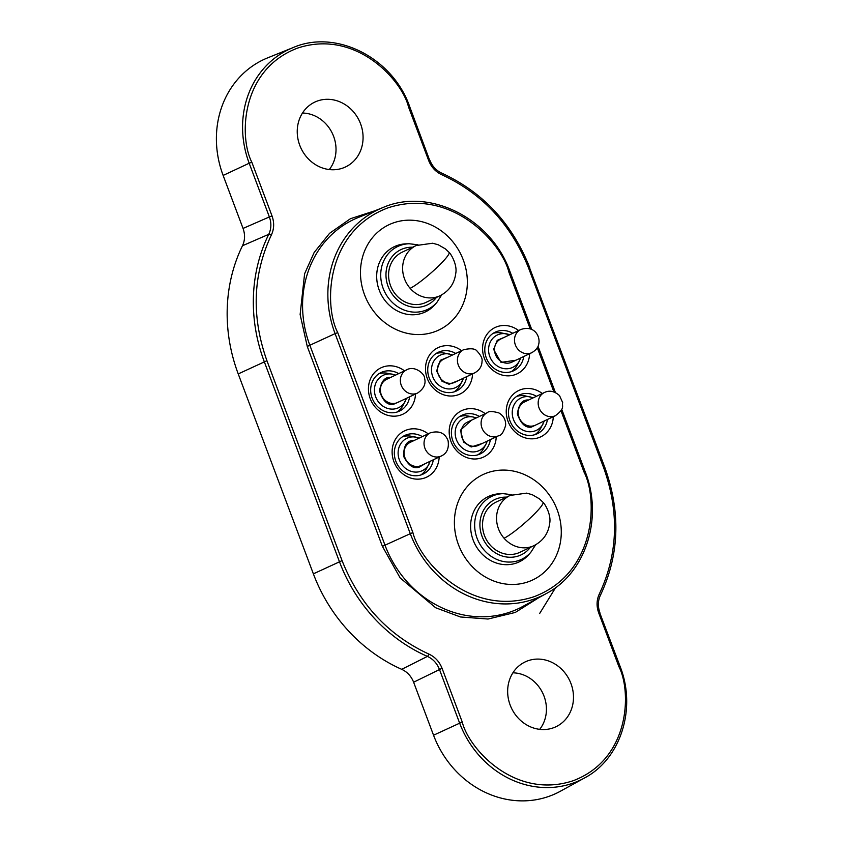 <?xml version="1.0" encoding="UTF-8"?>
<svg xmlns="http://www.w3.org/2000/svg" width="843" height="843" viewBox="0 0 843 843"><rect width="100%" height="100%" fill="white"/><g stroke="black" fill="none" stroke-linecap="round" stroke-linejoin="round"><path stroke-width="1.26" d="M455.715 353.47A21.381 19.189 64.6 0 0 439.825 351.647A21.381 19.189 64.6 0 0 438.181 352.332A21.381 19.189 64.6 0 0 429.224 378.043A21.381 19.189 64.6 0 0 454.851 391.637A21.381 19.189 64.6 0 0 456.495 390.952A21.381 19.189 64.6 0 0 466.706 376.652M512.776 333.312A21.381 19.189 64.6 0 0 496.885 331.489A21.381 19.189 64.6 0 0 495.241 332.163A21.381 19.189 64.6 0 0 486.285 357.885A21.381 19.189 64.6 0 0 511.912 371.478A21.381 19.189 64.6 0 0 513.556 370.794A21.381 19.189 64.6 0 0 523.766 356.494M536.454 396.294A21.381 19.189 64.6 0 0 520.553 394.461A21.381 19.189 64.6 0 0 518.909 395.146A21.381 19.189 64.6 0 0 509.952 420.857A21.381 19.189 64.6 0 0 535.59 434.451A21.381 19.189 64.6 0 0 537.233 433.776A21.381 19.189 64.6 0 0 547.444 419.466M398.655 373.639A21.381 19.189 64.6 0 0 382.764 371.816A21.381 19.189 64.6 0 0 381.11 372.49A21.381 19.189 64.6 0 0 372.163 398.202A21.381 19.189 64.6 0 0 397.791 411.795A21.381 19.189 64.6 0 0 399.434 411.121A21.381 19.189 64.6 0 0 409.645 396.811M479.382 416.453A21.381 19.189 64.6 0 0 463.492 414.63A21.381 19.189 64.6 0 0 461.848 415.304A21.381 19.189 64.6 0 0 452.891 441.015A21.381 19.189 64.6 0 0 478.518 454.609A21.381 19.189 64.6 0 0 480.173 453.934A21.381 19.189 64.6 0 0 490.373 439.624M422.322 436.611A21.381 19.189 64.6 0 0 406.431 434.788A21.381 19.189 64.6 0 0 404.788 435.462A21.381 19.189 64.6 0 0 395.831 461.184A21.381 19.189 64.6 0 0 421.458 474.778A21.381 19.189 64.6 0 0 423.102 474.093A21.381 19.189 64.6 0 0 433.313 459.793M472.554 373.881A25.648 23.035 -115.4 0 1 458.055 394.83A25.648 23.035 -115.4 0 1 427.296 378.518A25.648 23.035 -115.4 0 1 440.025 346.842A25.648 23.035 -115.4 0 1 461.564 350.699M529.615 353.712A25.648 23.035 -115.4 0 1 515.115 374.661A25.648 23.035 -115.4 0 1 484.367 358.359A25.648 23.035 -115.4 0 1 497.085 326.684A25.648 23.035 -115.4 0 1 518.624 330.54M553.293 416.695A25.648 23.035 -115.4 0 1 538.793 437.643A25.648 23.035 -115.4 0 1 508.034 421.331A25.648 23.035 -115.4 0 1 520.753 389.656A25.648 23.035 -115.4 0 1 542.302 393.512M415.494 394.039A25.648 23.035 -115.4 0 1 400.994 414.988A25.648 23.035 -115.4 0 1 370.235 398.676A25.648 23.035 -115.4 0 1 382.954 367.011A25.648 23.035 -115.4 0 1 404.503 370.867M496.232 436.853A25.648 23.035 -115.4 0 1 481.732 457.802A25.648 23.035 -115.4 0 1 450.973 441.49A25.648 23.035 -115.4 0 1 463.692 409.824A25.648 23.035 -115.4 0 1 485.231 413.681M439.161 457.011A25.648 23.035 -115.4 0 1 424.661 477.97A25.648 23.035 -115.4 0 1 393.913 461.658A25.648 23.035 -115.4 0 1 406.632 429.983A25.648 23.035 -115.4 0 1 428.17 433.839M364.545 294.808A58.251 52.298 -115.4 0 1 393.428 222.889A58.251 52.298 -115.4 0 1 463.271 259.929A58.251 52.298 -115.4 0 1 434.387 331.847A58.251 52.298 -115.4 0 1 364.545 294.808M458.476 544.715A58.251 52.298 -115.4 0 1 487.359 472.797A58.251 52.298 -115.4 0 1 557.202 509.836A58.251 52.298 -115.4 0 1 528.319 581.754A58.251 52.298 -115.4 0 1 458.476 544.715M442.059 668.299L413.618 682.219C411.258 676.234 407.285 671.934 401.689 669.321L427.412 656.402C433.017 658.984 437.011 663.293 439.414 669.331L459.604 723.031A94.564 84.911 64.6 0 0 584.304 778.089L560.395 791.229A96.197 86.365 64.6 0 1 433.544 735.222L462.238 721.998L442.059 668.299C439.414 661.65 435.009 656.918 428.845 654.073C388.286 635.285 359.36 604.136 342.068 560.627L266.925 360.699C251.288 316.599 252.752 274.713 271.341 235.028C274.175 228.969 274.396 222.594 272.015 215.903L251.825 162.204C239.17 138.031 240.129 69.737 297.663 48.072C356.083 28.767 402.132 80.454 408.486 106.85L428.676 160.549C431.321 167.188 435.726 171.93 441.88 174.775A2.139 0.653 -66.3 0 0 441.89 173.215C483.05 192.204 512.354 223.753 529.804 267.874L528.656 268.222L603.799 468.15C619.447 512.249 617.972 554.136 599.394 593.82C596.559 599.879 596.328 606.254 598.72 612.945L618.899 666.644C631.555 690.817 630.596 759.1 573.061 780.766C514.641 800.07 468.592 748.394 462.238 721.998M271.341 235.028A2.139 0.769 26.3 0 0 268.759 234.322L242.478 245.745C245.028 240.287 245.218 234.523 243.047 228.432L269.37 216.936C271.541 223.016 271.341 228.811 268.759 234.322A156.556 140.57 64.6 0 0 264.291 361.731L339.434 561.659A156.556 140.57 64.6 0 0 427.412 656.402A2.139 0.653 -66.3 0 0 428.845 654.073M413.618 682.219L433.544 735.222M242.478 245.745A158.178 142.024 64.6 0 0 238.232 373.923L313.375 573.851A158.178 142.024 64.6 0 0 401.689 669.321M409.466 106.597L409.635 106.503C392.701 57.672 335.799 28.82 292.964 47.651L267.652 57.861A96.197 86.365 64.6 0 0 223.132 175.428L243.047 228.432M329.286 169.548A34.205 30.706 64.6 0 0 333.628 136.387A34.205 30.706 64.6 0 0 302.479 113.036M539.699 729.343A34.205 30.706 64.6 0 0 544.041 696.181A34.205 30.706 64.6 0 0 512.902 672.83M360.562 123.784A35.88 32.213 64.6 0 0 313.248 102.888A35.88 32.213 64.6 0 0 299.75 145.27A35.88 32.213 64.6 0 0 343.955 167.641A35.88 32.213 64.6 0 0 360.562 123.784M570.974 683.578A35.88 32.213 64.6 0 0 523.661 662.682A35.88 32.213 64.6 0 0 510.163 705.064A35.88 32.213 64.6 0 0 554.367 727.435A35.88 32.213 64.6 0 0 570.974 683.578M493.06 333.396A21.381 19.189 -115.4 0 1 501.701 332.953L509.688 334.776A17.924 16.101 -115.4 0 0 506.527 333.86A17.924 16.101 -115.4 0 0 489.119 345.24A17.924 16.101 -115.4 0 0 498.15 366.526A17.924 16.101 -115.4 0 0 519.393 360.994L517.044 365.304A21.381 19.189 -115.4 0 1 511.227 371.7M520.753 329.529L500.774 339.002A12.824 11.517 64.6 0 0 495.579 344.408A12.824 11.517 64.6 0 0 498.181 358.992A12.824 11.517 64.6 0 0 511.764 362.184L531.754 352.701A12.824 11.517 -115.4 0 1 518.171 349.518A12.824 11.517 -115.4 0 1 515.558 334.924A12.824 11.517 -115.4 0 1 520.753 329.529C535.157 324.639 540.827 337.527 538.593 344.629C538.055 347.622 535.779 350.309 531.754 352.701M516.738 396.379A21.381 19.189 -115.4 0 1 521.395 395.609A21.381 19.189 -115.4 0 1 525.368 395.925L533.366 397.759M544.357 420.931L540.711 428.276A21.381 19.189 -115.4 0 1 534.905 434.672M544.43 392.501L524.451 401.985A12.824 11.517 64.6 0 0 518.245 413.913A12.824 11.517 64.6 0 0 535.442 425.157L555.421 415.683A12.824 11.517 -115.4 0 1 538.234 404.44A12.824 11.517 -115.4 0 1 544.43 392.501C549.362 390.067 554.378 391.089 559.499 395.557L562.66 402.564C561.754 406.474 565.432 408.054 555.421 415.683M436 353.565A21.381 19.189 -115.4 0 1 443.039 352.88A21.381 19.189 -115.4 0 1 444.64 353.112L452.628 354.935M463.692 349.687L443.713 359.171A12.824 11.517 64.6 0 0 437.443 369.571A12.824 11.517 64.6 0 0 454.704 382.343L474.683 372.869A12.824 11.517 -115.4 0 1 457.422 360.098A12.824 11.517 -115.4 0 1 463.692 349.687C470.974 348.117 475.463 348.633 477.159 351.225C481.026 355.409 482.649 358.823 482.017 361.457C481.88 366.389 479.435 370.193 474.683 372.869M463.618 378.117L459.983 385.462A21.381 19.189 -115.4 0 1 454.166 391.858M476.295 417.917L473.134 416.99A17.924 16.101 -115.4 0 0 456.864 425.262A17.924 16.101 -115.4 0 0 459.551 445.178A17.924 16.101 -115.4 0 0 486 444.124L483.65 448.434A21.381 19.189 -115.4 0 1 477.833 454.841M487.37 412.67L467.38 422.143A12.824 11.517 64.6 0 0 464.883 423.818A12.824 11.517 64.6 0 0 463.281 440.141A12.824 11.517 64.6 0 0 478.371 445.325L498.361 435.842A12.824 11.517 -115.4 0 1 483.26 430.657A12.824 11.517 -115.4 0 1 484.862 414.334A12.824 11.517 -115.4 0 1 487.37 412.67C488.74 411.057 492.586 411.152 498.919 412.944C503.65 415.789 505.884 419.919 505.642 425.357C503.598 432.269 501.174 435.768 498.361 435.842M459.677 416.537A21.381 19.189 -115.4 0 1 468.308 416.084L473.134 416.99M378.939 373.723A21.381 19.189 -115.4 0 1 384.218 372.954A21.381 19.189 -115.4 0 1 387.569 373.27L395.567 375.103M406.558 398.275L402.912 405.62A21.381 19.189 -115.4 0 1 397.106 412.027M406.632 369.856L386.652 379.329A12.824 11.517 64.6 0 0 380.414 390.857A12.824 11.517 64.6 0 0 397.643 402.501L417.622 393.028A12.824 11.517 -115.4 0 1 400.393 381.384A12.824 11.517 -115.4 0 1 406.632 369.856C414.63 365.124 424.851 373.986 424.493 378.022C424.904 379.561 427.264 386.505 417.622 393.028M402.606 436.695A21.381 19.189 -115.4 0 1 404.387 436.252A21.381 19.189 -115.4 0 1 411.247 436.252L419.234 438.075M430.299 432.828L410.32 442.301A12.824 11.517 64.6 0 0 404.45 456.116A12.824 11.517 64.6 0 0 421.31 465.484L441.3 456.01A12.824 11.517 -115.4 0 1 424.429 446.642A12.824 11.517 -115.4 0 1 430.299 432.828C439.192 430.383 445.115 433.028 448.097 440.763C449.161 448.328 446.895 453.408 441.3 456.01M430.225 461.258L426.59 468.603A21.381 19.189 -115.4 0 1 420.773 474.999M395.989 256.514A27.787 24.953 64.6 0 0 393.586 291.646A27.787 24.953 64.6 0 0 425.989 302.395L440.014 295.745A27.787 24.953 -115.4 0 1 410.141 288.327A27.787 24.953 -115.4 0 1 410.025 249.855A27.787 24.953 -115.4 0 1 416.2 245.524L402.164 252.183A27.787 24.953 64.6 0 0 395.989 256.514M412.617 247.231A30.622 27.503 64.6 0 0 394.513 254.028L394.145 254.386A30.622 27.503 64.6 0 0 394.271 296.789A30.622 27.503 64.6 0 0 433.639 300.551L434.008 300.192A30.622 27.503 64.6 0 0 436.432 297.442M433.334 306.325A36.123 32.434 -115.4 0 1 386.463 302.3A36.123 32.434 -115.4 0 1 386.315 252.289A36.123 32.434 -115.4 0 1 406.178 243.838L409.171 243.753A34.837 31.275 -115.4 0 0 390.003 251.899A34.837 31.275 -115.4 0 0 390.151 300.129A34.837 31.275 -115.4 0 0 435.346 304.007A34.837 31.275 -115.4 0 0 436.937 302.31L434.988 304.565A36.123 32.434 -115.4 0 1 433.334 306.325M489.92 506.422A27.787 24.953 64.6 0 0 487.517 541.554A27.787 24.953 64.6 0 0 519.92 552.302L533.946 545.653A27.787 24.953 -115.4 0 1 504.072 538.234A27.787 24.953 -115.4 0 1 503.956 499.762A27.787 24.953 -115.4 0 1 510.131 495.431L496.106 502.091A27.787 24.953 64.6 0 0 489.92 506.422M506.548 497.138A30.622 27.503 64.6 0 0 488.455 503.935L488.076 504.293A30.622 27.503 64.6 0 0 488.202 546.696A30.622 27.503 64.6 0 0 527.57 550.458L527.939 550.1A30.622 27.503 64.6 0 0 530.363 547.349M527.275 556.232A36.123 32.434 -115.4 0 1 480.394 552.207A36.123 32.434 -115.4 0 1 480.247 502.196A36.123 32.434 -115.4 0 1 500.12 493.745L503.102 493.661A34.837 31.275 -115.4 0 0 483.945 501.817A34.837 31.275 -115.4 0 0 484.082 550.036A34.837 31.275 -115.4 0 0 529.288 553.914A34.837 31.275 -115.4 0 0 530.869 552.218L528.919 554.473A36.123 32.434 -115.4 0 1 527.275 556.232M560.943 410.657L584.02 472.048C597.845 498.466 596.802 573.061 533.946 596.739C470.12 617.824 419.814 561.364 412.87 532.523L337.727 332.595C323.902 306.188 324.945 231.583 387.801 207.915C451.627 186.819 501.933 243.279 508.877 272.12L530.226 328.918M537.276 347.674L553.893 391.9M337.727 332.595L335.082 333.628A103.12 92.582 -115.4 0 1 382.817 207.599L358.359 217.462A104.69 93.995 64.6 0 0 309.897 345.409L385.051 545.337A104.69 93.995 64.6 0 0 523.103 606.296L546.211 593.598A103.12 92.582 -115.4 0 1 410.235 533.556L335.082 333.628L307.263 346.441L382.406 546.369L412.87 532.523M509.857 271.878L508.877 272.12M584.02 472.048L585.179 471.701C603.472 517.718 585.938 572.945 546.211 593.598M313.375 573.851L342.068 560.627M238.232 373.923L266.925 360.699M223.132 175.428L249.191 163.236L269.37 216.936L272.015 215.903M292.964 47.651A94.564 84.911 64.6 0 0 249.191 163.236L251.825 162.204M441.88 174.775C482.438 193.553 511.364 224.712 528.656 268.222M529.636 267.979L604.958 467.802L603.799 468.15M604.789 467.897L604.958 467.802C620.88 512.47 619.373 554.926 600.458 595.169A2.139 0.769 -153.7 0 0 599.394 593.82M600.311 595.306A2.139 0.769 -153.7 0 0 600.458 595.169C597.898 600.543 597.698 606.359 599.868 612.598L598.72 612.945M599.7 612.692L620.048 666.297L618.899 666.644M619.879 666.402L620.048 666.297C636.834 708.478 620.754 759.153 584.304 778.089M429.656 160.307L409.635 106.503L408.486 106.85M441.89 173.215C436.305 170.655 432.29 166.313 429.825 160.202L428.676 160.549M374.987 210.75L350.446 218.706L329.592 233.3L314.154 252.5L304.597 273.785L300.129 314.502L307.263 346.441M382.406 546.369L400.151 577.908L435.641 607.74L460.468 616.971L488.055 619.025L515.315 612.429L538.814 597.655M515.895 360.224L500.995 362.395L493.608 349.402L497.254 340.309L504.904 337.042M543.061 423.966A17.924 16.101 -115.4 0 1 530.5 431.774A17.924 16.101 -115.4 0 1 512.333 414.651A17.924 16.101 -115.4 0 1 526.864 396.568A17.924 16.101 -115.4 0 1 530.194 396.832M539.573 423.197L531.343 427.116C525.474 428.065 520.816 423.671 517.36 413.945C518.782 404.071 522.512 399.434 528.54 400.025L528.582 400.025M462.333 381.152A17.924 16.101 -115.4 0 1 447.77 388.886A17.924 16.101 -115.4 0 1 431.5 369.698A17.924 16.101 -115.4 0 1 448.128 353.828A17.924 16.101 -115.4 0 1 449.467 354.018M458.834 380.383L449.066 384.25L441.953 381.184L436.611 370.994L440.373 360.288L447.844 357.211M482.512 443.365L471.205 446.969L463.597 442.08L460.415 430.236L471.511 420.183M405.272 401.31A17.924 16.101 -115.4 0 1 392.185 409.118A17.924 16.101 -115.4 0 1 374.482 391.437A17.924 16.101 -115.4 0 1 389.582 373.913A17.924 16.101 -115.4 0 1 392.395 374.176M401.774 400.541L393.144 404.471C387.232 405.209 382.69 400.678 379.519 390.857C381.247 381.068 385.125 376.568 391.141 377.369M428.939 464.293A17.924 16.101 -115.4 0 1 418.792 471.827A17.924 16.101 -115.4 0 1 398.665 457.601A17.924 16.101 -115.4 0 1 410.32 437.159A17.924 16.101 -115.4 0 1 416.073 437.159M425.441 463.524L419.076 467.233C413.481 469.119 408.318 465.473 403.586 456.284C403.597 446.168 406.589 440.931 412.554 440.552L414.45 440.341M416.2 245.524L432.68 243.227L438.328 244.797L445.452 248.927L449.066 252.394A27.787 3.646 139 0 1 434.999 269.36A27.787 3.646 139 0 1 410.141 288.327M510.131 495.431L526.612 493.134L532.26 494.704L539.394 498.835L543.008 502.302A27.787 3.646 139 0 1 528.93 519.267A27.787 3.646 139 0 1 504.072 538.234M531.733 329.518L510.026 271.773C491.543 218.516 429.519 187.072 382.817 207.599M585.179 471.701L561.691 409.213M555.4 392.501L538.013 346.231M539.657 613.483L555.653 587.56M519.393 360.994L520.679 357.959M486 444.124L487.296 441.089M441.7 294.871L436.937 302.31M417.949 244.776L409.171 243.753M449.066 252.394C451.205 254.059 457.443 265.123 455.757 273.374C454.451 283.533 449.203 290.993 440.014 295.745M535.642 544.778L530.869 552.218M511.88 494.683L503.102 493.661M543.008 502.302C545.136 503.966 551.375 515.031 549.699 523.282C548.382 533.44 543.134 540.9 533.946 545.653"/></g></svg>
